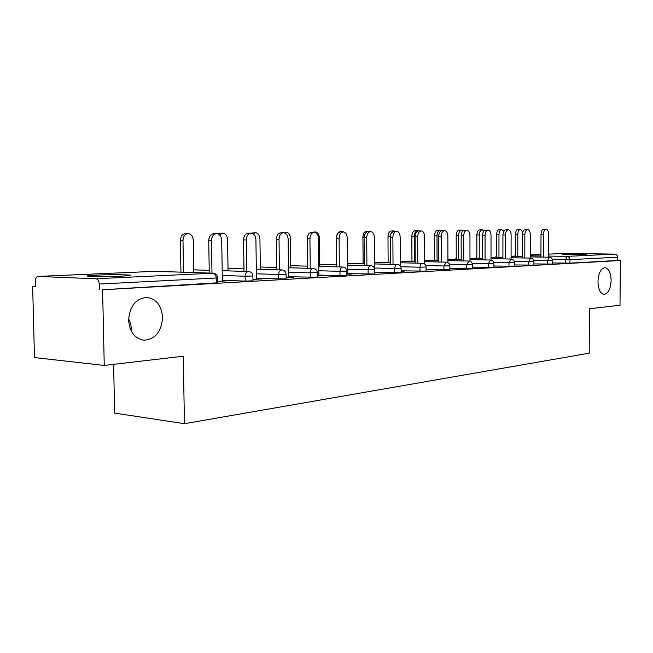 <?xml version="1.0" encoding="UTF-8"?>
<svg xmlns="http://www.w3.org/2000/svg" width="653" height="653" viewBox="0 0 653 653"><rect width="100%" height="100%" fill="white"/><g stroke="black" fill="none" stroke-linecap="round" stroke-linejoin="round"><path stroke-width="0.98" d="M162.548 317.448C161.593 305.694 156.442 299.017 147.096 297.417C135.873 298.356 129.718 305.963 128.625 320.248C129.661 332.018 134.787 338.678 143.987 340.221C155.341 339.225 161.528 331.634 162.548 317.448M611.126 280.48C610.849 272.84 608.833 268.563 605.07 267.657C600.866 268.359 598.499 272.995 597.968 281.565C598.262 289.222 600.278 293.483 604.009 294.364C608.237 293.63 610.612 289.001 611.126 280.48M562.168 254.319L586.721 254.507L562.168 254.319M95.942 275.142L88.22 275.697C81.511 276.546 106.88 276.872 122.111 276.113L129.425 275.566C135.685 274.717 111.116 274.415 95.942 275.142M113.606 364.35L114.642 413.096L184.448 423.699L589.202 353.191L589.463 308.787L620.007 305.22L620.35 260.514L102.594 289.769L104.251 365.443L34.487 357.558L32.65 286.324L35.54 286.463L35.401 281.223C35.466 278.496 36.282 276.905 37.866 276.439L95.893 278.749L212.935 273.191L155.088 271.322L38.176 276.423M35.531 286.177L32.65 286.324M217.686 282.79L102.594 289.769M216.298 283.035L216.225 278.007L99.232 284.071L99.354 289.614M99.232 284.071C98.962 280.912 97.852 279.141 95.893 278.749M564.584 253.429L615.216 254.115L616.612 254.784L617.485 256.18L617.599 260.465L620.35 260.514M184.448 423.699L183.273 356.212L104.251 365.443M217.661 281.353L225.342 280.937M225.342 280.684L222.33 280.847M552.552 264.073L533.909 263.918M617.599 260.465L569.947 263.143L552.56 262.939M514.384 266.212L493.921 266.016M493.921 266.204L494.394 266.179L493.921 266.171M472.437 268.563L449.868 268.301M449.868 268.62L451.623 268.522L449.868 268.481M426.131 271.15L401.113 270.824M401.122 271.297L404.427 271.109L401.122 271.085M374.74 274.023L347.51 273.615M346.865 274.268L352.065 273.982L347.518 274.007M317.391 277.231L288.561 276.75M286.12 277.598L293.646 277.19L288.561 277.231M252.964 280.823L245.201 281.108L222.322 280.251M252.948 279.419L261.82 278.929L256.441 278.986M286.136 278.97L256.433 278.447M317.374 275.884L323.676 275.542L318.876 275.574M346.874 275.582L318.868 275.142M374.732 272.742L378.944 272.513L374.732 272.521M401.122 272.546L374.732 272.179M426.131 269.918L428.621 269.787L426.131 269.722M449.876 269.82L426.131 269.534M472.437 267.379L473.523 267.322L472.437 267.297M493.921 267.355L472.437 267.134M533.909 265.118L514.384 264.938M131.196 330.916C131.637 327.226 130.78 323.186 128.633 318.803M222.338 281.1L221.726 240.426C221.391 236.419 219.734 234.149 216.747 233.627C213.515 233.929 211.752 236.264 211.466 240.622L208.748 240.606C209.033 236.255 210.797 233.929 214.037 233.627L216.388 233.627M209.254 273.06L208.748 240.606M211.972 273.15L211.466 240.622M193.81 272.562L193.272 240.231C192.937 236.304 191.272 234.092 188.276 233.578C185.036 233.88 183.264 236.157 182.987 240.418L180.391 240.402C180.669 236.149 182.432 233.872 185.681 233.578L187.909 233.578M182.987 240.418L183.534 272.228M180.391 240.402L180.938 272.146M256.441 279.231L255.927 239.773C255.617 235.88 254.058 233.676 251.25 233.178C248.205 233.472 246.548 235.733 246.271 239.961L243.569 239.937C243.838 235.725 245.495 233.472 248.54 233.17L250.915 233.178M244.002 271.362L243.569 239.937M246.703 271.444L246.271 239.961M288.569 277.468L288.136 239.153C287.851 235.374 286.381 233.235 283.729 232.746C280.863 233.039 279.304 235.235 279.035 239.333L276.35 239.316C276.611 235.227 278.17 233.039 281.035 232.746L283.426 232.746M276.709 269.771L276.35 239.316M279.394 269.852L279.035 239.333M318.876 275.803L318.517 238.574C318.256 234.892 316.868 232.819 314.362 232.346C311.661 232.639 310.183 234.77 309.93 238.737L307.261 238.729C307.514 234.762 308.991 232.631 311.693 232.346L314.085 232.346M307.555 268.277L307.261 238.729M310.232 268.35L309.93 238.737M347.518 274.236L347.233 238.027C346.988 234.435 345.682 232.419 343.307 231.97C340.752 232.248 339.356 234.321 339.111 238.182L336.458 238.165C336.703 234.321 338.099 232.248 340.654 231.962L343.045 231.97M336.703 266.865L336.458 238.165M339.356 266.93L339.111 238.182M374.61 268.791L374.406 237.504C374.177 234.011 372.936 232.044 370.692 231.603C368.276 231.888 366.953 233.905 366.717 237.651L364.088 237.643C364.317 233.896 365.647 231.888 368.063 231.603L370.455 231.603M364.276 265.534L364.088 237.643M366.913 265.6L366.717 237.651M217.898 233.864L222.542 233.137M228.044 270.881L227.587 239.594C227.268 235.782 225.701 233.627 222.885 233.137L219.465 234.827M251.062 233.17L255.192 232.721M260.327 269.314L259.943 238.998C259.649 235.292 258.172 233.194 255.503 232.721L252.931 233.684M282.023 232.746L286.022 232.329M290.822 267.836L290.495 238.435C290.226 234.819 288.83 232.786 286.308 232.329L284.414 232.86M311.293 232.354L315.187 231.954M319.676 266.44L319.407 237.896C319.154 234.378 317.831 232.403 315.44 231.954L313.856 232.346M336.524 236.99C336.915 233.603 338.238 231.807 340.515 231.603L342.801 231.603M345.453 233.023L343.045 231.603L341.576 231.962M400.305 265.967L400.167 237.015C399.954 233.603 398.779 231.693 396.64 231.268C394.355 231.537 393.098 233.505 392.877 237.153L390.265 237.145C390.486 233.496 391.751 231.537 394.037 231.268L396.428 231.268M390.412 264.277L390.265 237.145M393.016 264.334L392.877 237.153M364.105 237.039L362.913 237.039C363.133 233.464 364.407 231.537 366.708 231.268L369.002 231.268M370.365 231.603L367.868 231.603M362.913 237.039L363.101 263.665M424.711 264.081L424.613 236.541C424.417 233.219 423.299 231.358 421.275 230.942C419.104 231.211 417.912 233.121 417.691 236.68L415.104 236.672C415.324 233.121 416.516 231.211 418.687 230.942L421.071 230.942M415.21 263.086L415.104 236.672M417.789 263.143L417.691 236.68M390.274 236.582L387.988 236.574C388.209 233.088 389.408 231.219 391.604 230.95L393.89 230.95M395.155 231.268L394.094 230.95L391.065 233.456M387.988 236.574L388.135 262.514M447.909 262.539L447.852 236.1C447.664 232.86 446.603 231.031 444.677 230.64C442.612 230.901 441.477 232.762 441.265 236.223L438.702 236.215C438.914 232.762 440.049 230.901 442.114 230.64L444.489 230.64M438.775 261.959L438.702 236.215M441.33 262.008L441.265 236.223M418.736 230.942L417.749 230.648C415.667 230.909 414.516 232.737 414.312 236.141L411.839 236.133C412.043 232.737 413.194 230.909 415.275 230.648L417.561 230.648M414.312 236.141L414.41 261.469M411.839 236.133L411.945 261.42M469.98 261.216L469.956 235.676C469.785 232.509 468.781 230.729 466.944 230.346C464.977 230.607 463.899 232.419 463.695 235.798L461.157 235.79C461.361 232.419 462.446 230.607 464.405 230.346L466.764 230.346M461.189 260.882L461.157 235.79M463.72 260.931L463.695 235.798M441.371 230.746L440.269 230.362C438.285 230.615 437.2 232.403 436.996 235.725L434.547 235.717C434.743 232.403 435.837 230.623 437.828 230.362L440.098 230.362M436.996 235.725L437.061 260.425M434.547 235.717L434.612 260.376M491.015 260.057L491.023 235.276C490.86 232.182 489.905 230.444 488.15 230.068C486.281 230.321 485.252 232.093 485.048 235.39L482.543 235.382C482.738 232.093 483.775 230.321 485.644 230.068L487.987 230.068M482.543 259.861L482.543 235.382M485.057 259.91L485.048 235.39M463.14 230.738L461.744 230.085C459.859 230.338 458.814 232.084 458.618 235.325L456.194 235.317C456.39 232.084 457.435 230.346 459.328 230.093L461.581 230.085M458.618 235.325L458.651 259.429M456.194 235.317L456.235 259.38M511.087 259.029L511.119 234.892C510.964 231.864 510.05 230.166 508.377 229.799C506.597 230.052 505.61 231.782 505.422 234.998L502.932 234.99C503.128 231.782 504.116 230.052 505.895 229.799L508.23 229.799M502.908 258.89L502.932 234.99M505.389 258.931L505.422 234.998M483.946 230.901L482.249 229.823C480.445 230.076 479.441 231.782 479.253 234.941L476.853 234.933C477.041 231.782 478.037 230.076 479.849 229.832L482.094 229.823M479.253 234.941L479.261 258.482M476.853 234.933L476.861 258.441M530.244 258.09L530.309 234.525C530.163 231.562 529.297 229.905 527.689 229.546C525.991 229.799 525.053 231.489 524.865 234.623L522.4 234.623C522.588 231.489 523.535 229.799 525.241 229.546L527.551 229.546M522.359 257.959L522.4 234.623M524.808 258L524.865 234.623M503.822 231.252L501.83 229.578C500.108 229.823 499.153 231.489 498.965 234.574L496.59 234.566C496.77 231.489 497.725 229.823 499.455 229.578L501.692 229.578M498.965 234.574L498.949 257.576M496.59 234.566L496.574 257.535M548.569 257.2L548.651 234.174C548.512 231.276 547.679 229.652 546.153 229.301C544.529 229.546 543.623 231.203 543.443 234.272L541.01 234.264C541.19 231.203 542.096 229.554 543.72 229.309L546.022 229.301M540.937 257.078L541.01 234.264M543.369 257.119L543.443 234.272M522.824 231.946L520.563 229.334C518.915 229.578 518 231.211 517.821 234.223L515.462 234.223C515.641 231.211 516.556 229.578 518.213 229.342L520.433 229.334M517.821 234.223L517.78 256.711M515.462 234.223L515.429 256.67M217.686 282.904L217.612 277.892L216.225 278.007C215.98 275.142 214.886 273.534 212.935 273.191L155.504 271.33M564.845 253.421L548.577 254.131M540.945 254.466L530.252 254.931M530.252 255.805L540.945 255.96M548.569 256.082L567.147 256.36L614.914 254.09M617.624 257.192L569.963 259.665L569.947 263.143M565.433 263.183L565.449 259.706L567.147 256.36L567.775 256.449L569.359 257.625L569.963 259.665L552.405 259.478M513.136 256.637L515.429 255.576L514.189 256.653M245.201 281.108L245.136 276.235L222.249 275.46M213.204 273.191C215.898 273.558 217.359 275.125 217.612 277.892L217.604 277.786M252.964 280.929L252.899 276.064C252.662 273.378 251.242 271.86 248.63 271.501L248.385 271.501C246.385 271.877 245.299 273.452 245.136 276.235L252.899 275.966M278.7 279.231L278.651 274.505L256.368 273.795M310.257 277.468L310.208 272.872L288.504 272.228M340.017 275.803L339.984 271.338L318.827 270.742M368.145 274.227L368.112 269.885L347.478 269.338M394.763 272.734L394.739 268.514L374.602 268.008M419.993 271.322L419.977 267.208L400.762 266.751M443.942 269.983L443.934 265.975L425.821 265.567M466.699 268.709L466.691 264.8L449.599 264.432M488.354 267.501L488.354 263.681L472.192 263.347M508.989 266.342L508.997 262.62L493.701 262.318M528.677 265.24L528.685 261.6L514.189 261.331M547.467 264.187L547.483 260.629L533.738 260.384M286.145 279.068L286.087 274.35C285.859 271.738 284.471 270.26 281.941 269.918L281.712 269.918C279.827 270.277 278.807 271.803 278.651 274.505L286.087 274.26M317.391 277.313L317.342 272.734C317.121 270.195 315.774 268.758 313.309 268.432L313.105 268.432C311.326 268.775 310.363 270.252 310.208 272.872L317.342 272.652M346.874 275.656L346.841 271.199C346.621 268.734 345.315 267.338 342.907 267.02L342.719 267.02C341.046 267.355 340.131 268.791 339.984 271.338L346.841 271.134M374.74 274.089L374.716 269.762C374.504 267.355 373.23 266 370.88 265.689L370.708 265.689C369.125 266.016 368.259 267.412 368.112 269.885L374.716 269.697M401.122 272.611L401.105 268.391C400.901 266.049 399.652 264.726 397.367 264.432L397.204 264.432C395.702 264.743 394.877 266.106 394.739 268.514L401.105 268.334M374.577 263.926L397.808 264.522M426.131 271.207L426.123 267.101C425.919 264.816 424.703 263.526 422.467 263.241L422.32 263.241C420.891 263.543 420.116 264.865 419.977 267.208L426.123 267.044M400.289 262.767L422.801 263.298M449.876 269.869L449.868 265.869C449.672 263.641 448.48 262.384 446.293 262.106L443.934 265.975L449.868 265.82M424.703 261.673L446.554 262.147M472.437 268.603L472.437 264.702C472.25 262.522 471.082 261.298 468.944 261.029L466.691 264.8L472.437 264.661M493.921 267.395L493.921 263.592C493.733 261.461 492.599 260.269 490.501 260.008L488.354 263.681L493.921 263.551M514.384 266.253L514.393 262.53C514.213 260.449 513.095 259.282 511.038 259.029L508.997 262.62L514.393 262.49M476.861 257.657L476.323 258.425M533.909 265.151L533.917 261.518C533.746 259.486 532.652 258.343 530.636 258.098L528.685 261.6L533.917 261.486M496.574 256.507L495.668 257.519M552.552 264.106L552.569 260.555C552.397 258.564 551.32 257.445 549.344 257.209L547.483 260.629L552.569 260.523M88.228 276.186L88.22 275.697M248.507 271.501L222.183 270.709M209.213 270.318L193.77 269.852M281.818 269.918L256.311 269.199M243.961 268.848L228.011 268.399M313.195 268.424L288.455 267.771M276.684 267.461L260.302 267.02M342.801 267.02L318.786 266.416M307.539 266.138L290.805 265.722M370.782 265.689L347.445 265.142M336.687 264.881L319.66 264.481M364.268 263.698L347.437 263.322M390.404 262.563L374.569 262.228M415.202 261.486L400.281 261.184M468.862 261.029L447.901 260.629M438.767 260.457L424.695 260.188M434.612 259.633L433.853 260.359M490.419 260.008L469.98 259.633M461.189 259.47L447.901 259.233M456.227 258.417L455.027 259.363M510.964 259.029L491.015 258.686M482.543 258.539L469.98 258.319M476.861 257.355L475.262 258.408M530.562 258.098L511.087 257.772M502.916 257.641L491.015 257.445M496.574 256.417L494.615 257.502M549.279 257.209L530.252 256.907M522.359 256.784L511.087 256.605M143.431 340.172L143.987 340.221"/></g></svg>
